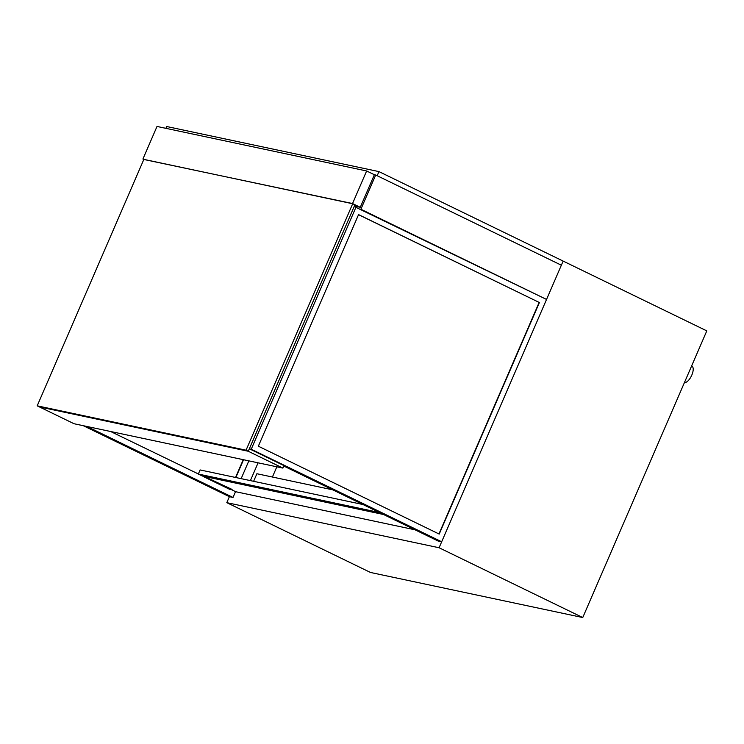 <?xml version="1.0" encoding="UTF-8"?>
<svg xmlns="http://www.w3.org/2000/svg" width="744" height="744" viewBox="0 0 744 744"><rect width="100%" height="100%" fill="white"/><g stroke="black" fill="none" stroke-linecap="round" stroke-linejoin="round"><path stroke-width="1.12" d="M691.595 366.02L691.939 366.197A9.03 3.794 115.9 0 1 691.799 375.125A9.03 3.794 115.9 0 1 684.434 382.565M439.09 547.751L563.143 261.088L706.8 330.885L582.747 617.548L370.466 572.462L226.808 502.665L439.09 547.751L582.747 617.548M83.272 425.698L229.394 496.685L226.808 502.665M250.384 480.615L258.084 462.824M354.916 204.814L248.263 451.264L246.05 450.194L37.2 405.833L143.852 159.383L352.703 203.744L359.333 206.962L354.432 205.921M143.815 159.467L352.535 203.549L366.634 170.971L157.012 126.452L142.913 159.039M354.377 206.06L360.263 207.316L374.372 174.728L366.634 170.971M360.263 207.316L352.535 203.549M332.763 489.85L256.894 473.733L253.62 481.303M356.097 206.916L251.23 449.246L441.676 541.771L563.143 261.088L378.956 171.604L377.171 175.724L561.357 265.208L375.701 175.007L360.887 209.241L546.542 299.441L354.181 206.507M374.372 174.728L375.701 175.007M358.534 214.672L539.149 302.417L438.951 533.96M539.428 302.483L439.211 534.08L258.345 446.205L358.562 214.607L539.149 302.417M441.676 541.771L438.058 541L283.771 466.042M251.23 449.246L249.519 448.883M235.56 477.462L243.251 459.671M110.624 431.501L230.621 489.58M235.839 477.527L243.539 459.736M248.849 460.862L241.149 478.652M235.532 491.635L233.012 497.457L86.89 426.461M229.394 496.685L233.012 497.457M204.2 476.411L232.082 489.44L229.803 489.413L204.023 476.885L206.116 477.323L231.905 489.85M231.821 489.84L235.699 491.719L415.003 529.802M165.893 128.34L166.675 126.517L378.956 171.604M379.44 512.523L198.323 474.058L200.099 469.938L362.979 504.525M383.495 514.495L202.368 476.03L198.323 474.058M37.2 405.833L74.037 423.736L282.887 468.088L283.957 465.614L249.333 448.79L248.263 451.264L39.413 406.912L248.263 451.264L282.887 468.088M246.05 450.194L352.703 203.744M276.833 466.804L272.416 477.025"/></g></svg>
